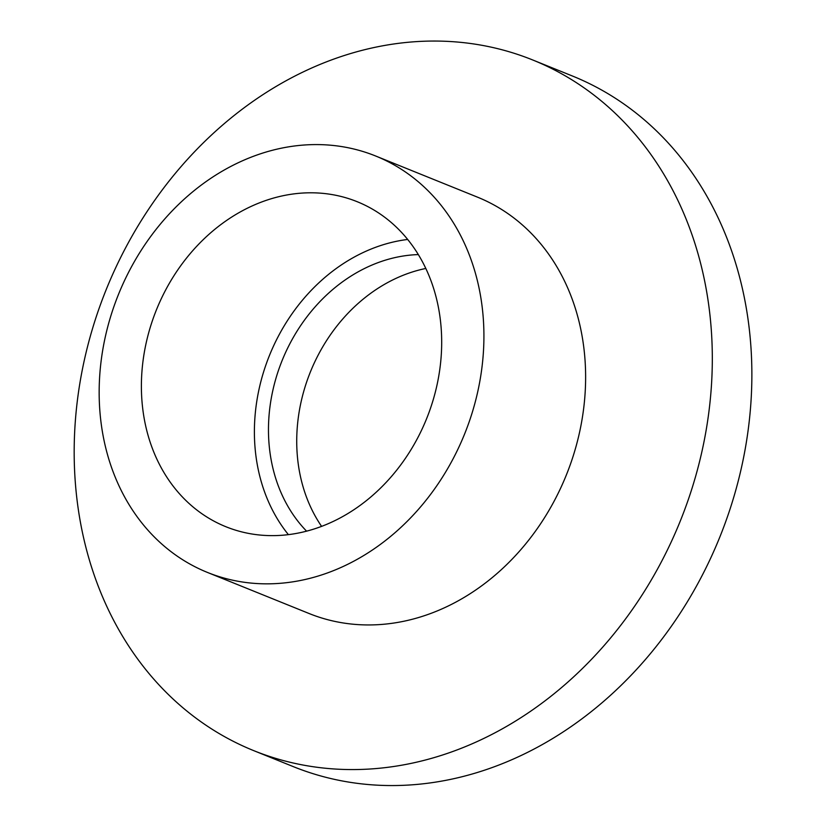<?xml version="1.0" encoding="UTF-8"?>
<svg xmlns="http://www.w3.org/2000/svg" width="826" height="826" viewBox="0 0 826 826"><rect width="100%" height="100%" fill="white"/><g stroke="black" fill="none" stroke-linecap="round" stroke-linejoin="round"><path stroke-width="1.24" d="M253.706 750.627L293.261 766.611A372.443 309.492 -68 0 0 719.745 537.241A372.443 309.492 -68 0 0 572.335 75.971L532.78 59.999A372.443 309.492 -68 0 0 126.068 246.964A372.443 309.492 -68 0 0 253.706 750.627A372.443 309.492 -68 0 0 680.19 521.268A372.443 309.492 -68 0 0 532.78 59.999M425.813 268.46A158.84 131.984 -68 0 0 318.857 353.765A158.84 131.984 -68 0 0 321.593 526.379M418.338 254.584A158.84 131.984 -68 0 0 290.597 342.346A158.84 131.984 -68 0 0 306.58 531.159M407.683 239.457A175.267 145.644 -68 0 0 278.816 335.366A175.267 145.644 -68 0 0 288.398 534.639M165.809 289.699A175.267 145.644 -68 0 0 225.87 526.72A175.267 145.644 -68 0 0 426.567 418.782A175.267 145.644 -68 0 0 357.204 201.709A175.267 145.644 -68 0 0 165.809 289.699M130.446 268.739A224.558 186.604 -68 0 0 207.409 572.418A224.558 186.604 -68 0 0 464.553 434.125A224.558 186.604 -68 0 0 375.675 156.011A224.558 186.604 -68 0 0 130.446 268.739M207.409 572.418L309.11 613.522A224.558 186.604 -68 0 0 566.254 475.229A224.558 186.604 -68 0 0 477.376 197.104L375.675 156.011"/></g></svg>
